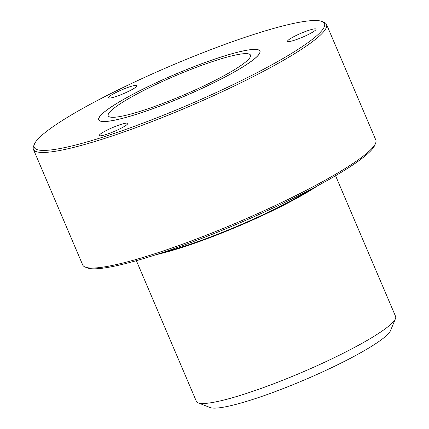 <?xml version="1.0" encoding="UTF-8"?>
<svg xmlns="http://www.w3.org/2000/svg" width="429" height="429" viewBox="0 0 429 429"><rect width="100%" height="100%" fill="white"/><g stroke="black" fill="none" stroke-linecap="round" stroke-linejoin="round"><path stroke-width="0.64" d="M259.931 52.703A87.65 11.894 -23.1 0 0 259.979 51.078A87.65 11.894 -23.1 0 0 179.724 72.399A87.65 11.894 -23.1 0 0 98.777 118.222A87.65 11.894 -23.1 0 0 98.729 119.852A87.65 11.894 -23.1 0 0 178.984 98.531A87.65 11.894 -23.1 0 0 259.931 52.703M324.394 26.496A157.77 21.412 -23.1 0 0 321.959 21.45A157.77 21.412 -23.1 0 0 170.951 65.771A157.77 21.412 -23.1 0 0 34.449 144.085A157.77 21.412 -23.1 0 0 34.315 144.428A157.77 21.412 -23.1 0 0 169.621 112.714A157.77 21.412 -23.1 0 0 324.394 26.496M120.404 128.587A15.465 2.097 -23.1 0 0 127.751 123.391A15.465 2.097 -23.1 0 0 106.644 130.336A15.465 2.097 -23.1 0 0 99.297 135.532A15.465 2.097 -23.1 0 0 120.404 128.587M136.985 85.811A15.465 2.097 -23.1 0 0 136.964 85.644A15.465 2.097 -23.1 0 0 122.463 89.548A15.465 2.097 -23.1 0 0 108.489 97.614A15.465 2.097 -23.1 0 0 108.51 97.78A15.465 2.097 -23.1 0 0 123.005 93.876A15.465 2.097 -23.1 0 0 136.985 85.811M294.433 40.246A15.465 2.097 -23.1 0 0 309.159 34.1A15.465 2.097 -23.1 0 0 316.028 29.151A15.465 2.097 -23.1 0 0 309.17 30.196A15.465 2.097 -23.1 0 0 294.444 36.342A15.465 2.097 -23.1 0 0 287.575 41.286A15.465 2.097 -23.1 0 0 294.433 40.246M34.449 144.085L33.628 146.069A159.32 21.622 -23.1 0 0 33.494 146.418A159.32 21.622 -23.1 0 0 33.408 149.378A159.32 21.622 -23.1 0 0 179.279 110.623A159.32 21.622 -23.1 0 0 326.415 27.327A159.32 21.622 -23.1 0 0 326.501 24.367A159.32 21.622 -23.1 0 0 323.954 22.233L321.959 21.45M33.408 149.378L82.711 264.966A159.32 21.622 -23.1 0 0 85.258 267.101A159.32 21.622 -23.1 0 0 237.741 222.351A159.32 21.622 -23.1 0 0 375.584 143.27A159.32 21.622 -23.1 0 0 375.718 142.916A159.32 21.622 -23.1 0 0 375.804 139.956L326.501 24.367M85.258 267.101L87.253 267.884A157.77 21.412 -23.1 0 0 238.261 223.568A157.77 21.412 -23.1 0 0 374.764 145.254L375.584 143.27M163.428 252.263A105.18 14.275 -23.1 0 0 310.768 189.42M156.043 254.692A108.274 14.693 -23.1 0 0 317.632 185.768M136.374 260.676L196.402 401.405A108.274 14.693 -23.1 0 0 198.128 402.858A108.274 14.693 -23.1 0 0 301.759 372.442A108.274 14.693 -23.1 0 0 395.441 318.699A108.274 14.693 -23.1 0 0 395.533 318.457A108.274 14.693 -23.1 0 0 395.592 316.446L335.564 175.713M198.128 402.858L210.124 407.55A98.992 13.433 -23.1 0 0 304.874 379.74A98.992 13.433 -23.1 0 0 390.524 330.603L395.441 318.699M250.45 56.558A77.338 10.494 -23.1 0 0 250.493 55.121A77.338 10.494 -23.1 0 0 179.681 73.938A77.338 10.494 -23.1 0 0 108.258 114.371A77.338 10.494 -23.1 0 0 108.215 115.809A77.338 10.494 -23.1 0 0 179.027 96.992A77.338 10.494 -23.1 0 0 250.45 56.558M98.917 118.163A87.495 11.873 -23.1 0 0 98.874 119.793A87.495 11.873 -23.1 0 0 178.984 98.509A87.495 11.873 -23.1 0 0 259.792 52.762A87.495 11.873 -23.1 0 0 259.835 51.137A87.495 11.873 -23.1 0 0 179.724 72.421A87.495 11.873 -23.1 0 0 98.917 118.163M99.153 120.442L98.874 119.793M260.113 51.786L259.835 51.137"/></g></svg>
